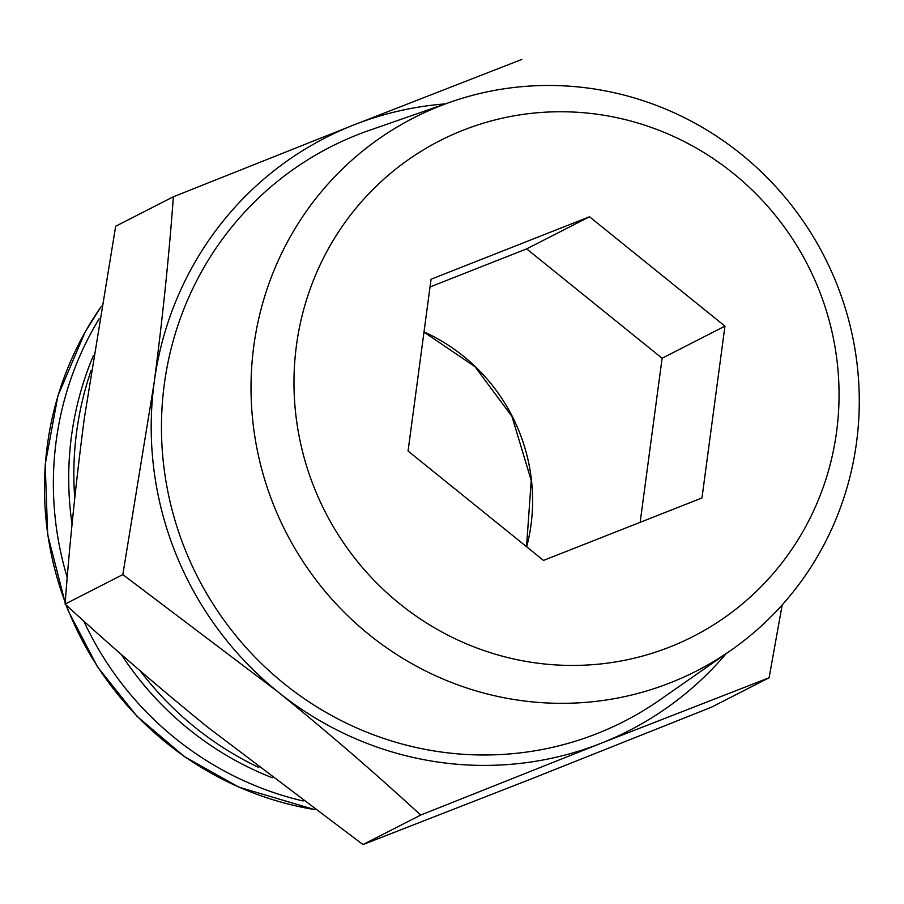<?xml version="1.0" encoding="UTF-8"?>
<svg xmlns="http://www.w3.org/2000/svg" width="904" height="904" viewBox="0 0 904 904"><rect width="100%" height="100%" fill="white"/><g stroke="black" fill="none" stroke-linecap="round" stroke-linejoin="round"><path stroke-width="1.36" d="M173.376 196.767L115.655 226.249L84.332 418.247C75.913 482.374 69.506 544.31 65.111 604.075C109.881 645.32 157.499 686.43 207.988 727.415L362.967 844.573L531.123 778.988L711.38 707.233L769.112 677.751L600.945 743.325L420.688 815.08C375.917 773.847 328.299 732.726 277.81 691.752L122.831 574.594L154.155 382.584C162.573 318.468 168.98 256.521 173.376 196.767L353.633 125.012L521.8 59.427M99.316 318.524A320.457 311.993 62.9 0 0 67.224 577.498M83.778 621.048A320.457 311.993 62.9 0 0 303.122 800.978M93.361 355.735A315.88 307.541 62.9 0 0 72.06 524.286M121.26 654.394A315.88 307.541 62.9 0 0 272.194 777.711M91.101 370.55A318.558 310.14 62.9 0 0 74.749 498.093M140.233 670.87A318.558 310.14 62.9 0 0 258.815 767.462M782.186 604.912L769.112 677.751M362.967 844.573L420.688 815.08M65.111 604.075L122.831 574.594M701.967 497.957L724.951 326.141L589.498 216.779L431.061 279.223L408.066 451.051L543.519 560.412L701.967 497.957M669.864 646.981A278.353 270.997 62.9 0 0 733.234 173.319A278.353 270.997 62.9 0 0 296.444 345.486A278.353 270.997 62.9 0 0 669.864 646.981M670.474 682.735A310.614 302.411 62.9 0 0 731.031 650.247A310.614 302.411 62.9 0 0 824.459 256.838A310.614 302.411 62.9 0 0 450.949 101.937A310.614 302.411 62.9 0 0 271.528 499.641A310.614 302.411 62.9 0 0 670.474 682.735M450.949 101.937L369.092 130.447A322.57 314.05 62.9 0 0 182.755 543.462A322.57 314.05 62.9 0 0 597.058 733.596A322.57 314.05 62.9 0 0 659.954 699.854L731.031 650.247M445.344 103.881A333.045 324.253 62.9 0 0 353.633 125.012A333.045 324.253 62.9 0 0 154.155 382.584A333.045 324.253 62.9 0 0 277.81 691.752A333.045 324.253 62.9 0 0 600.945 743.325A333.045 324.253 62.9 0 0 726.161 653.649M430.021 286.963L526.659 248.871L589.498 216.779M640.156 522.32L662.112 358.244L526.659 248.871M662.112 358.244L724.951 326.141M101.338 306.388A320.457 311.993 62.9 0 0 65.235 602.437M66.241 605.115A320.457 311.993 62.9 0 0 314.75 809.588M424.01 331.915A181.693 176.89 -117.1 0 1 526.682 546.818M314.874 809.679L238.859 787.147L184.495 756.659L136.82 716.115L97.655 667.062L68.512 611.398L65.913 604.81M65.19 602.911L47.675 534.693L45.2 464.554L57.89 395.884L85.123 332.005L101.35 306.286M526.535 546.705L531.224 480.453L511.935 416.382L474.95 366.651L423.987 332.096"/></g></svg>
